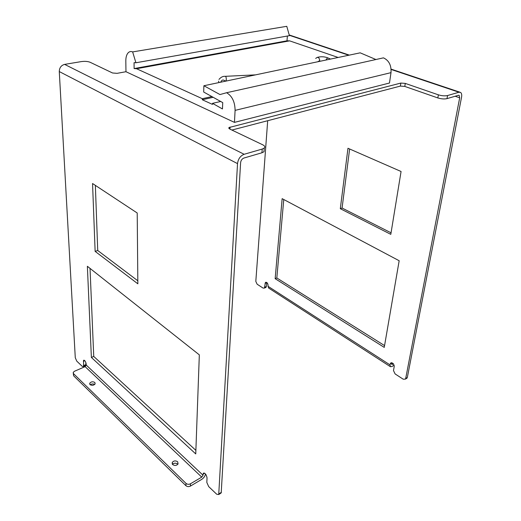 <?xml version="1.0" encoding="UTF-8"?>
<svg xmlns="http://www.w3.org/2000/svg" width="521" height="521" viewBox="0 0 521 521"><rect width="100%" height="100%" fill="white"/><g stroke="black" fill="none" stroke-linecap="round" stroke-linejoin="round"><path stroke-width="0.78" d="M137.212 212.991L92.549 183.522L95.135 251.376L137.85 283.815L137.212 212.991M85.789 362.303L85.9 364.589L83.575 365.592L83.393 366.55L82.285 366.387L76.763 361.131L75.278 357.725L59.277 71.559C59.414 67.73 61.191 65.34 64.611 64.389L81.335 61.595C84.851 61.133 87.782 61.361 90.126 62.266L112.549 72.986L117.095 73.337L125.971 71.716L234.457 122.383L235.095 110.374C234.951 101.869 232.119 95.981 226.596 92.725L219.973 94.555L203.887 85.744L203.685 92.028L222.741 102.617L222.454 108.954L212.516 103.353L212.47 104.395L202.291 99.739L202.33 98.71L136.535 68.72L134.118 68.57L134.06 62.663L135.922 62.761L132.647 51.911C130.96 51.214 129.482 51.501 128.205 52.764C126.596 54.523 125.802 57.271 125.815 61.003L125.971 71.716M83.575 365.592L83.549 360.363C84.715 360.05 85.594 361.261 86.186 363.99L86.232 365.065L85.118 366.641L74.49 371.252L73.214 372.391L73.507 373.661L185.997 483.377C187.332 484.439 188.823 484.576 190.478 483.781L201.744 477.125L203.027 475.237L203.255 473.361C205.007 472.801 206.264 474.279 207.039 477.809L206.824 482.433L208.7 486.614L216.723 494.247L218.729 494.533L220.526 493.426M64.611 64.389L244.128 154.281C240.363 155.825 238.162 158.938 237.524 163.614L218.729 494.533M91.377 357.445L87.372 266.29L199.328 354.866L195.753 453.928L91.377 357.445L93.741 356.429L90.029 268.393M95.135 251.376L97.727 250.51L137.824 280.786M95.356 185.378L97.727 250.51M244.128 154.281L262.213 149.065L264.277 148.036L264.004 151.728L261.946 152.77L243.9 158.045C242.024 158.82 240.93 160.37 240.604 162.695L221.197 493.009M85.9 364.589L85.236 365.755M195.876 450.359L93.741 356.429M73.266 373.355L73.63 375.81L185.925 485.696C187.26 486.757 188.752 486.894 190.406 486.1L201.647 479.431C203.815 477.965 205.092 476.142 205.482 473.96M264.277 148.036C265.306 146.935 264.798 145.86 262.747 144.805L229.585 128.954L228.914 127.567L228.875 128.453M438.382 94.835C441.821 95.871 444.882 96.105 447.559 95.538L446.985 98.638C444.315 99.211 441.261 98.977 437.829 97.935L438.382 94.835L405.273 83.406L400.844 83.067L228.914 127.567M447.559 95.538L458.988 92.237L391.128 69.456M226.596 92.725L383.436 57.851C388.946 60.41 391.466 65.34 391.004 72.647L389.474 83.028L234.457 122.383M437.829 97.935L404.797 86.427L400.375 86.089L231.884 130.055M264.004 151.728L264.154 149.683M446.985 98.638L458.402 95.297L459.203 95.389L459.691 97.792L405.69 378.487L405.436 379.106L403.241 379.216L395.12 373.941L393.485 370.581L394.234 366.458C393.765 363.489 392.521 362.401 390.496 363.215L391.291 362.746M172.458 464.341C174.079 462.928 175.798 462.83 177.609 464.055M90.27 384.817C91.709 383.795 93.187 383.671 94.705 384.459M177.654 461.769C175.557 460.46 173.76 460.681 172.256 462.427L172.666 464.576C174.763 465.891 176.567 465.676 178.078 463.937L177.654 461.769M94.829 382.473C92.816 381.379 91.116 381.639 89.729 383.261L90.042 384.635C92.054 385.729 93.754 385.468 95.148 383.853L94.829 382.473M458.988 92.237L460.584 92.425C461.632 93.252 461.958 94.855 461.547 97.245L407.331 377.471L406.282 378.578M267.69 120.709L255.811 281.392L257.146 284.225L263.098 288.1L264.414 288.074L265.41 282.493C266.85 282.037 267.748 282.988 268.094 285.345L268.015 286.296L390.04 364.908L390.496 363.215M399.171 260.741L384.251 347.39L275.153 278.683L282.148 198.657L399.171 260.741M401.072 171.494L390.802 234.346L340.304 208.706L347.976 148.264L401.072 171.494M393.414 363.834L391.812 364.531L391.896 362.785M265.456 287.625L266.4 286.472L266.739 282.467M384.557 345.599L276.82 277.973L283.763 199.517M391.056 232.815L342.076 208.035L349.63 148.986M390.04 364.908L390.411 366.693L391.955 366.53L394.15 365.228M268.719 288.093L268.015 286.296M276.82 277.973L275.153 278.683M342.076 208.035L340.304 208.706M135.922 62.761L289.422 35.669L286.771 26.317L282.037 27.105M338.155 57.466L289.591 40.853L286.993 40.827L287.384 36.027M375.921 59.524L360.187 52.829L203.887 85.744M286.771 26.317L132.647 51.911M286.993 40.827L134.118 68.57M289.591 40.853L136.535 68.72M211.878 96.58L202.33 98.71M213.174 97.303L202.291 99.739M220.683 101.478L212.516 103.353M86.232 365.065L203.027 475.237M237.524 163.614L59.277 71.559M218.892 493.869L221.36 492.345M261.946 152.77L262.213 149.065M203.079 474.084L204.597 473.192M190.406 486.1L190.478 483.781M201.744 477.125L85.118 366.641M83.36 361.333L84.838 360.701M348.764 55.233L289.311 35.278M185.925 485.696L185.997 483.377M73.63 375.81L73.507 373.661M230.035 127.039L229.93 129.117M400.375 86.089L400.844 83.067M405.273 83.406L404.797 86.427M405.69 378.487L407.331 377.471M455.159 96.248L459.691 97.792M390.222 363.879L391.87 362.909M265.059 283.391L266.713 282.688M266.4 286.472L264.753 287.188M392.326 364.479L391.668 364.055M391.004 72.647L235.095 110.374M225.932 81.1L226.296 79.765C226.303 77.29 225.86 76.144 224.968 76.326C222.877 76.183 220.878 77.212 218.97 79.413M315.706 58.456C317.732 56.626 319.06 57.212 319.705 60.208L319.002 61.504M225.671 81.159L223.906 80.227C222.591 79.667 221.523 80.332 220.702 82.201M326.022 60.019C326.745 58.424 327.598 57.818 328.588 58.209L330.529 59.075M203.255 473.361L203.926 472.97M83.549 360.363L84.031 360.154M85.711 365.547L83.393 366.55M289.22 34.959L349.33 55.115M391.102 69.124L459.75 92.145M458.793 95.252L459.203 95.389M172.256 462.427L172.23 463.977M89.729 383.261L89.781 384.29M405.436 379.106L407.077 378.09M390.411 366.693L268.621 288.035M265.41 282.493L266.023 282.226M266.055 287.364L264.414 288.074M218.931 82.578L218.56 81.133M317.667 61.784L319.555 60.742L320.076 61.276M225.508 76.307L255.531 74.868M317.517 57.29C321.359 56.379 324.948 56.639 328.276 58.072"/></g></svg>
